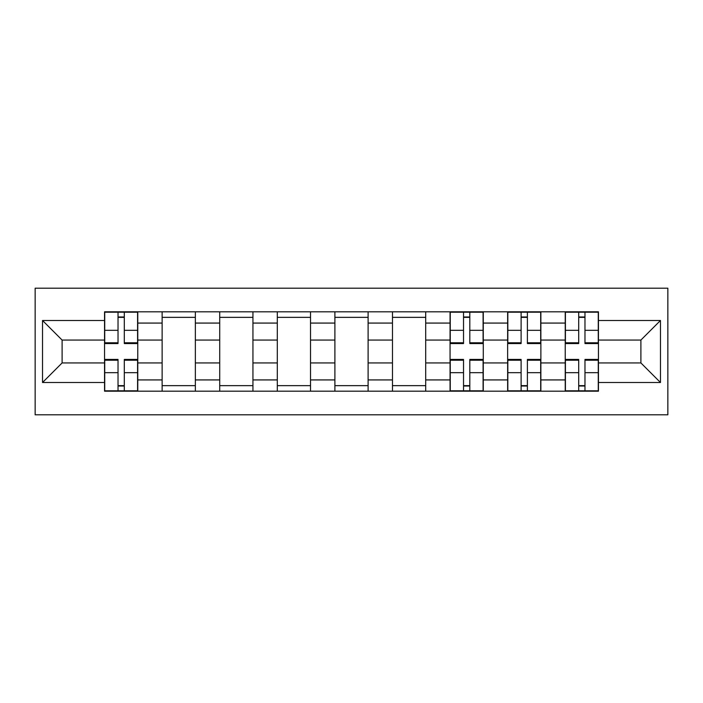 <?xml version="1.0" encoding="UTF-8"?>
<svg xmlns="http://www.w3.org/2000/svg" width="703" height="703" viewBox="0 0 703 703"><rect width="100%" height="100%" fill="white"/><g stroke="black" fill="none" stroke-linecap="round" stroke-linejoin="round"><path stroke-width="1.05" d="M35.15 414.805L667.85 414.805L667.85 288.195L35.15 288.195L35.15 414.805M162.129 391.184L162.129 323.072L137.77 323.072L137.77 391.184M137.77 323.072L137.77 311.816M162.129 323.072L162.129 311.816M195.355 311.816L195.355 391.184M219.723 391.184L219.723 311.816M252.939 311.816L252.939 391.184M277.307 391.184L277.307 311.816M310.524 311.816L310.524 391.184M334.892 391.184L334.892 311.816M368.108 311.816L368.108 391.184M392.476 391.184L392.476 311.816M425.693 311.816L425.693 391.184M450.061 391.184L450.061 311.816M483.277 311.816L483.277 391.184M507.645 391.184L507.645 311.816M540.871 311.816L540.871 391.184M565.23 391.184L565.23 311.816M565.23 362.941L540.871 362.941M507.645 362.941L483.277 362.941M450.061 362.941L425.693 362.941M392.476 362.941L368.108 362.941M334.892 362.941L310.524 362.941M277.307 362.941L252.939 362.941M219.723 362.941L195.355 362.941M162.129 362.941L137.77 362.941M565.23 340.059L540.871 340.059M507.645 340.059L483.277 340.059M450.061 340.059L425.693 340.059M392.476 340.059L368.108 340.059M334.892 340.059L310.524 340.059M277.307 340.059L252.939 340.059M219.723 340.059L195.355 340.059M162.129 340.059L137.77 340.059M62.101 362.941L104.545 362.941L104.545 340.059L62.101 340.059L62.101 362.941L42.532 382.511L42.532 320.489L104.545 320.489L104.545 340.059M598.455 340.059L598.455 362.941L640.899 362.941L640.899 340.059L598.455 340.059L598.455 311.816L104.545 311.816L104.545 320.489M598.455 320.489L660.469 320.489L660.469 382.511L598.455 382.511L598.455 362.941M104.545 362.941L104.545 391.184L598.455 391.184L598.455 382.511M104.545 382.511L42.532 382.511M124.299 385.648L118.025 385.648M118.025 317.352L124.299 317.352M195.355 385.648L162.129 385.648M162.129 317.352L195.355 317.352M252.939 385.648L219.723 385.648M219.723 317.352L252.939 317.352M310.524 385.648L277.307 385.648M277.307 317.352L310.524 317.352M368.108 385.648L334.892 385.648M334.892 317.352L368.108 317.352M425.693 385.648L392.476 385.648M392.476 317.352L425.693 317.352M469.806 385.648L463.532 385.648M463.532 317.352L469.806 317.352M527.391 385.648L521.116 385.648M521.116 317.352L527.391 317.352M584.975 385.648L578.701 385.648M578.701 317.352L584.975 317.352M42.532 320.489L62.101 340.059M640.899 362.941L660.469 382.511M640.899 340.059L660.469 320.489M124.299 343.565L124.299 312.185L137.586 312.185L137.586 343.565L124.299 343.565M118.025 316.983L124.299 316.983M118.025 312.185L104.729 312.185L104.729 343.565L118.025 343.565L118.025 312.185L124.299 312.185M118.025 359.435L118.025 390.815L104.729 390.815L104.729 359.435L118.025 359.435M124.299 386.017L118.025 386.017M124.299 390.815L137.586 390.815L137.586 359.435L124.299 359.435L124.299 390.815L118.025 390.815M469.806 343.565L469.806 312.185L483.093 312.185L483.093 343.565L469.806 343.565M463.532 316.983L469.806 316.983M463.532 312.185L450.245 312.185L450.245 343.565L463.532 343.565L463.532 312.185L469.806 312.185M463.532 359.435L463.532 390.815L450.245 390.815L450.245 359.435L463.532 359.435M469.806 386.017L463.532 386.017M469.806 390.815L483.093 390.815L483.093 359.435L469.806 359.435L469.806 390.815L463.532 390.815M527.391 343.565L527.391 312.185L540.686 312.185L540.686 343.565L527.391 343.565M521.116 316.983L527.391 316.983M521.116 312.185L507.83 312.185L507.83 343.565L521.116 343.565L521.116 312.185L527.391 312.185M521.116 359.435L521.116 390.815L507.83 390.815L507.83 359.435L521.116 359.435M527.391 386.017L521.116 386.017M527.391 390.815L540.686 390.815L540.686 359.435L527.391 359.435L527.391 390.815L521.116 390.815M584.975 343.565L584.975 312.185L598.271 312.185L598.271 343.565L584.975 343.565M578.701 316.983L584.975 316.983M578.701 312.185L565.414 312.185L565.414 343.565L578.701 343.565L578.701 312.185L584.975 312.185M578.701 359.435L578.701 390.815L565.414 390.815L565.414 359.435L578.701 359.435M584.975 386.017L578.701 386.017M584.975 390.815L598.271 390.815L598.271 359.435L584.975 359.435L584.975 390.815L578.701 390.815M507.645 323.072L483.277 323.072M450.061 323.072L425.693 323.072M392.476 323.072L368.108 323.072M334.892 323.072L310.524 323.072M277.307 323.072L252.939 323.072M219.723 323.072L195.355 323.072M565.23 323.072L540.871 323.072M507.645 379.928L483.277 379.928M450.061 379.928L425.693 379.928M392.476 379.928L368.108 379.928M334.892 379.928L310.524 379.928M277.307 379.928L252.939 379.928M219.723 379.928L195.355 379.928M162.129 379.928L137.77 379.928M565.23 379.928L540.871 379.928M124.299 342.783L137.586 342.783M124.299 330.322L137.586 330.322M104.729 342.783L118.025 342.783M104.729 330.322L118.025 330.322M118.025 360.217L104.729 360.217M118.025 372.678L104.729 372.678M137.586 360.217L124.299 360.217M137.586 372.678L124.299 372.678M469.806 342.783L483.093 342.783M469.806 330.322L483.093 330.322M450.245 342.783L463.532 342.783M450.245 330.322L463.532 330.322M463.532 360.217L450.245 360.217M463.532 372.678L450.245 372.678M483.093 360.217L469.806 360.217M483.093 372.678L469.806 372.678M527.391 342.783L540.686 342.783M527.391 330.322L540.686 330.322M507.83 342.783L521.116 342.783M507.83 330.322L521.116 330.322M521.116 360.217L507.83 360.217M521.116 372.678L507.83 372.678M540.686 360.217L527.391 360.217M540.686 372.678L527.391 372.678M584.975 342.783L598.271 342.783M584.975 330.322L598.271 330.322M565.414 342.783L578.701 342.783M565.414 330.322L578.701 330.322M578.701 360.217L565.414 360.217M578.701 372.678L565.414 372.678M598.271 360.217L584.975 360.217M598.271 372.678L584.975 372.678"/></g></svg>
